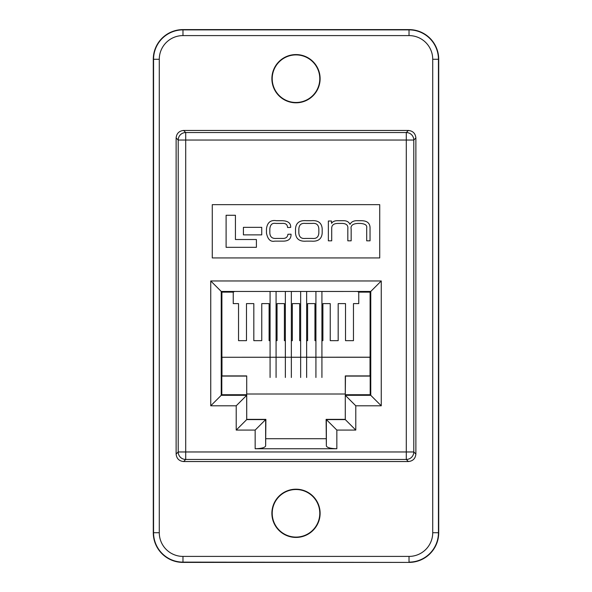 <?xml version="1.0" encoding="UTF-8"?>
<svg xmlns="http://www.w3.org/2000/svg" width="592" height="592" viewBox="0 0 592 592"><rect width="100%" height="100%" fill="white"/><g stroke="black" fill="none" stroke-linecap="round" stroke-linejoin="round"><path stroke-width="0.89" d="M271.883 513.308A24.117 24.117 0 0 0 296 537.425A24.117 24.117 0 0 0 320.117 513.308A24.117 24.117 0 0 0 296 489.192A24.117 24.117 0 0 0 271.883 513.308M272.216 513.308A23.784 23.784 0 0 0 296 537.092A23.784 23.784 0 0 0 319.784 513.308A23.784 23.784 0 0 0 296 489.517A23.784 23.784 0 0 0 272.216 513.308M271.883 78.692A24.117 24.117 0 0 0 296 102.808A24.117 24.117 0 0 0 320.117 78.692A24.117 24.117 0 0 0 296 54.575A24.117 24.117 0 0 0 271.883 78.692M272.216 78.692A23.784 23.784 0 0 0 296 102.483A23.784 23.784 0 0 0 319.784 78.692A23.784 23.784 0 0 0 296 54.908A23.784 23.784 0 0 0 272.216 78.692M246.709 394.006L246.709 375.92L246.709 394.006L345.291 394.006L345.291 375.92L370.022 375.92L370.022 357.272L321.922 357.272M345.469 394.738L370.192 394.738L370.192 376.09L345.469 376.09L345.291 394.006M315.928 357.272L306.641 357.272M300.647 357.272L291.353 357.272M285.359 357.272L276.072 357.272M270.078 357.272L221.978 357.272L221.978 375.92L246.709 375.92M370.192 394.738L370.762 395.315L370.762 291.449L221.238 291.449L221.904 292.122L233.241 292.122L234.573 291.456L357.427 291.456L321.922 291.464L321.922 340.659L322.892 340.659L322.892 303.615L330.24 303.615L330.24 340.659L338.18 340.659L338.18 303.615L345.521 303.615L345.521 340.659L353.461 340.659L353.461 303.615L358.759 303.615L358.759 292.122L357.427 291.456L358.759 292.13L370.096 292.122L381.255 280.963L381.255 405.801L355.785 405.801L355.785 430.081L336.841 430.081L336.841 448.751C330.558 448.573 327.065 447.648 326.355 445.968L326.118 419.358L336.841 430.081M233.241 303.615L233.241 292.13L233.241 303.615L238.539 303.615L238.539 340.659L246.479 340.659L246.479 303.615L253.82 303.615L253.82 340.659L261.76 340.659L261.76 303.615L269.108 303.615L269.108 340.659L270.078 340.659M315.928 377.481L315.928 291.456L306.641 291.464L306.641 340.659L307.611 340.659L307.611 303.615L314.951 303.615L314.951 340.659L315.928 340.659M300.647 377.481L300.647 291.456L291.353 291.464L291.353 340.659L292.33 340.659L292.33 303.615L299.67 303.615L299.67 340.659L300.647 340.659M285.359 377.481L285.359 291.456L276.072 291.464L276.072 340.659L277.049 340.659L277.049 303.615L284.389 303.615L284.389 340.659L285.359 340.659M176.12 137.943L176.12 454.057L178.214 451.962A7.489 7.489 45 0 0 185.71 459.451L183.609 461.545L408.391 461.545L406.29 459.451L185.71 459.451L185.71 451.962L406.29 451.962L406.29 140.038L185.71 140.038L185.71 451.962L178.214 451.962L178.214 140.038L176.12 137.943C176.594 133.422 179.095 130.928 183.609 130.455L185.71 132.549A7.489 7.489 135 0 0 178.214 140.038L185.71 140.038L185.71 132.549L406.29 132.549L408.391 130.455L183.609 130.455M415.88 454.057L415.88 137.943L413.786 140.038A7.489 7.489 -135 0 0 406.29 132.549L406.29 140.038L413.786 140.038L413.786 451.962A7.489 7.489 135 0 1 406.29 459.451L406.29 451.962L413.786 451.962L415.88 454.057C415.406 458.578 412.905 461.072 408.391 461.545M221.978 357.272L370.096 357.198L370.096 292.122M246.679 394.598L246.709 419.595L265.645 419.595L265.645 445.968L265.882 419.358L255.159 430.081L236.215 430.081L236.215 405.801L210.745 405.801L210.745 280.963L381.255 280.963M345.321 394.598L345.291 395.315L355.785 405.801M246.531 376.09L221.808 376.09L221.808 394.738L210.745 405.801M221.904 292.122L221.904 357.198M212.276 257.942L379.724 257.942L379.724 204.662L212.276 204.662L212.276 257.942M265.645 445.968C264.935 447.648 261.442 448.573 255.159 448.751L336.841 448.751M221.808 394.738L246.531 394.738M326.355 445.968L326.355 419.595L345.291 419.595L345.284 395.308L370.762 395.315L381.255 405.801M345.284 419.358L345.284 395.308L345.284 419.358L326.118 419.358M265.882 438.716L326.118 438.716M265.882 419.358L246.709 419.358L246.716 395.308L236.215 405.801M226.1 215.273L235.431 215.273L235.431 239.516L256.403 239.516L256.403 247.33L226.1 247.33L226.1 215.273M243.408 227.343L261.738 227.343L261.738 234.876L243.408 234.876L243.408 227.343M295.504 228.749C295.985 222.807 299.641 220.12 306.456 220.705L311.229 220.705C318.052 220.12 321.7 222.807 322.189 228.749L322.189 233.1C321.7 239.042 318.052 241.721 311.229 241.136L306.456 241.136C299.641 241.721 295.985 239.042 295.504 233.1L295.504 228.749M312.243 223.421C316.387 222.955 318.585 224.79 318.844 228.941L318.844 232.9C318.585 237.052 316.387 238.894 312.243 238.421L305.442 238.421C301.298 238.894 299.101 237.052 298.842 232.9L298.842 228.941C299.101 224.79 301.298 222.955 305.442 223.421L312.243 223.421M328.36 221.016L331.468 221.016L331.55 223.347C332.785 221.438 335.005 220.557 338.187 220.705L343.582 220.705C346.712 220.698 348.851 221.919 349.998 224.353C351.352 221.8 353.801 220.587 357.339 220.705L361.379 220.705C366.944 220.735 369.83 223.014 370.037 227.543L370.037 240.826L366.7 240.826L366.7 227.927C367.247 225.286 365.138 223.783 360.365 223.421L357.997 223.421C352.706 223.724 350.427 225.611 351.16 229.097L351.16 240.826L347.822 240.826L347.822 228.823C348.311 225.101 346.135 223.302 341.295 223.421L337.951 223.421C333.733 223.487 331.646 225.145 331.705 228.394L331.705 240.826L328.36 240.826L328.36 221.016M287.927 234.262L291.027 234.188C291.234 239.005 288.341 241.321 282.332 241.136L274.792 241.136C270.529 242.061 267.754 239.397 266.481 233.137L266.481 228.704C267.347 222.451 270.662 219.78 276.427 220.705L282.021 220.705C288.015 220.846 290.901 223.088 290.679 227.424L287.571 227.506C287.409 224.494 285.566 223.132 282.058 223.421L275.924 223.421C272.313 222.755 270.285 224.56 269.826 228.823L269.826 232.982C270.056 237.007 272.305 238.82 276.582 238.421L282.214 238.421C285.67 238.643 287.571 237.259 287.927 234.262M409.028 562.4A29.681 29.681 0 0 0 438.716 532.719L438.716 59.281A29.681 29.681 0 0 0 409.028 29.6L182.972 29.6A29.681 29.681 0 0 0 153.284 59.281L153.284 532.719A29.681 29.681 0 0 0 182.972 562.4L409.028 562.4L182.972 562.119A29.4 29.4 0 0 1 153.565 532.719L153.565 59.281A29.4 29.4 0 0 1 182.972 29.881L409.028 29.881A29.4 29.4 0 0 1 438.435 59.281L438.435 532.719A29.4 29.4 0 0 1 409.028 562.119L409.028 556.406A23.695 23.695 0 0 0 432.722 532.719L432.722 59.281A23.695 23.695 0 0 0 409.028 35.594L182.972 35.594A23.695 23.695 0 0 0 159.278 59.281L159.278 532.719A23.695 23.695 0 0 0 182.972 556.406L409.028 556.406M183.609 461.545C179.095 461.072 176.594 458.578 176.12 454.057M408.391 130.455C412.905 130.928 415.406 133.422 415.88 137.943M345.291 419.595L355.785 430.081M246.716 419.358L246.709 395.301L221.238 395.315L221.238 291.449L210.745 280.963M246.709 419.595L236.215 430.081M270.078 377.481L270.078 291.456L234.573 291.456L233.241 292.13M358.759 292.13L358.759 303.615M306.641 377.481L306.641 291.456M321.922 377.481L321.922 291.456M276.072 377.481L276.072 291.456M291.353 377.481L291.353 291.456M255.159 448.751L255.159 430.081M438.716 532.719L432.722 532.719M182.972 562.4L182.972 556.406M153.284 532.719L159.278 532.719M153.284 59.281L159.278 59.281M182.972 29.6L182.972 35.594M409.028 29.6L409.028 35.594M438.716 59.281L432.722 59.281"/></g></svg>
